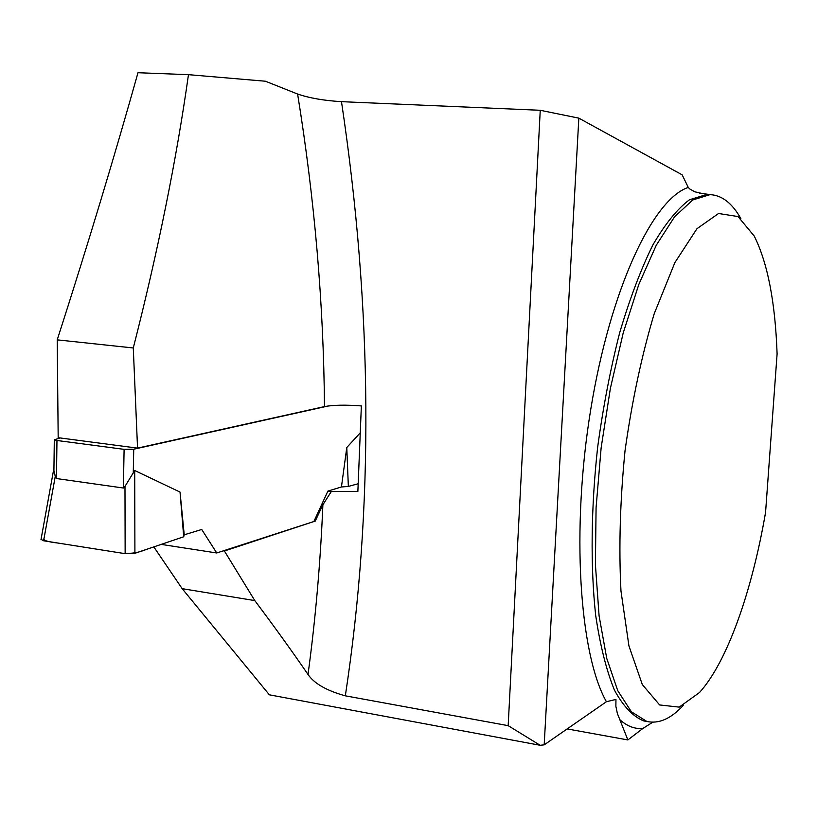 <?xml version="1.0" encoding="UTF-8"?>
<svg xmlns="http://www.w3.org/2000/svg" width="818" height="818" viewBox="0 0 818 818"><rect width="100%" height="100%" fill="white"/><g stroke="black" fill="none" stroke-linecap="round" stroke-linejoin="round"><path stroke-width="1.23" d="M710.822 194.674L700.433 193.304M188.467 74.663C176.453 159.766 158.058 250.86 133.283 347.967L57.219 339.859C87.383 246.146 114.305 157.097 137.986 72.72L188.467 74.663L265.41 81.227L297.609 94.029C309.245 98.048 323.867 100.594 341.484 101.667C372.691 309.991 373.969 508.05 345.329 695.821C326.699 690.699 314.255 683.582 308.018 674.482C315.472 619.43 320.431 562.856 322.885 504.778L315.227 521.097L224.398 550.995L254.807 600.596C274.715 627.14 292.445 651.762 308.018 674.482M57.219 339.859L58.18 437.691L137.547 448.121L324.49 406.587C323.601 303.498 314.644 199.306 297.609 94.029M153.815 546.894L182.179 588.663L269.367 694.819L540.156 745.28L544.185 744.85L606.414 701.721L615.954 699.431L615.872 706.302L617.355 713.449L627.866 739.942L642.907 728.439L652.754 722.212M567.16 728.92L627.866 739.942M701.772 193.406L694.758 191.801L689.727 188.948L688.275 187.424L682.151 174.827L578.837 118.15L540.248 110.287L341.484 101.667M683.163 705.525C670.872 718.787 658.766 724.104 646.854 721.456L631.394 711.783L617.754 690.678L606.731 658.367L599.083 615.801L595.412 564.727L596.077 507.661L601.148 447.732L610.381 388.356L623.214 332.916L638.827 284.419L656.281 245.196L674.574 216.801L692.764 199.96L710.024 194.643C721.926 195.195 732.222 203.201 740.883 218.651M777.1 353.938L765.566 512.375C752.151 590.749 727.314 661.844 699.523 692.509L679.216 707.12L659.625 704.952L642.314 684.543L628.93 645.913L620.974 590.995C618.725 547.426 620.085 500.647 625.044 450.646C632.038 400.922 641.772 355.257 654.236 313.662L674.891 262.578L696.977 228.692L718.562 213.498L738.04 216.566L754.247 236.075C767.662 262.987 775.28 302.271 777.1 353.938M224.398 550.995L223.253 550.821M161.197 544.399L216.729 552.968L315.227 521.097M322.885 504.778L331.3 491.546L357.865 491.434L361.362 405.922C345.707 404.746 333.427 404.961 324.49 406.587M540.248 110.287L508.172 725.658L345.329 695.821M578.837 118.15L544.185 744.85M133.283 347.967L137.547 448.121M314.143 520.943L327.906 491.086L331.3 491.546M508.172 725.658L540.156 745.28M182.179 588.663L254.807 600.596M328.407 405.943L133.733 449.225L124.101 449.348L56.963 440.483L54.305 439.757L60.317 437.978M134.704 470.493L134.909 553.305L125.144 553.663L124.98 486.413L134.704 470.493L180.032 492.078L184.224 534.808L201.729 529.481L216.729 552.968M327.906 491.086L341.433 486.976L346.781 447.518L360.227 432.855M125.144 553.663L43.61 540.78L55.235 476.567L54.274 471.209M43.61 540.78L41.053 539.348M56.963 440.483L56.462 478.54L55.235 476.567M56.462 478.54L123.375 488.019L124.98 486.413M134.909 553.305L183.713 536.772L180.032 492.078M358.161 483.745L348.345 486.434L346.781 447.518M44.049 538.346C42.812 540.289 47.444 541.853 57.955 543.05L122.127 553.183C137.7 554.338 143.436 550.033 152.025 547.508L183.713 536.772L184.224 534.808M348.345 486.434L341.433 486.976M708.899 194.582L706.813 194.459L689.482 199.756C677.335 208.815 665.126 223.887 652.876 244.95C640.862 269.347 629.809 298.56 619.717 332.599C610.484 368.785 603.122 407.027 597.641 447.323C590.985 507.958 590.391 566.639 595.668 615.269C600.167 645.555 606.424 670.504 614.441 690.116C623.244 706.312 632.989 716.578 643.684 720.903L647.038 721.507M642.907 728.439C634.686 729.206 626.864 726.169 619.43 719.319M606.414 701.721C579.4 654.022 570.984 529.972 590.729 409.521C610.34 288.948 652.938 199.05 688.275 187.424M133.733 449.225L133.262 473.049M124.101 449.348L123.375 488.019M699.595 193.181L703.337 193.396M700.883 193.355L701.639 193.396M708.746 194.572L710.024 194.643M53.937 468.09L40.961 539.839M54.305 439.757L53.906 471.107"/></g></svg>
